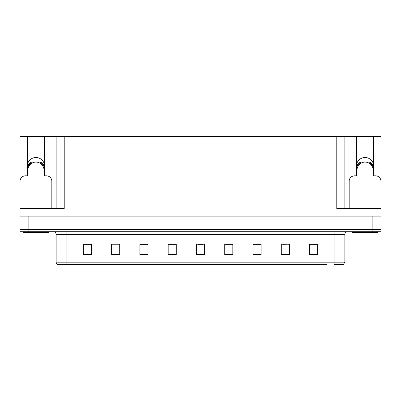 <?xml version="1.0" encoding="UTF-8"?>
<svg xmlns="http://www.w3.org/2000/svg" width="401" height="401" viewBox="0 0 401 401"><rect width="100%" height="100%" fill="white"/><g stroke="black" fill="none" stroke-linecap="round" stroke-linejoin="round"><path stroke-width="0.6" d="M373.587 175.483A8.616 8.616 0 0 0 373.677 174.214L373.677 136.4L380.95 136.4L380.95 216.119L20.05 216.119L20.05 229.588L28.13 229.588L20.05 229.588L20.05 231.743L28.13 231.743L28.13 229.588L372.87 229.588L28.13 229.588L28.13 216.119M44.466 175.483A8.616 8.616 0 0 0 44.561 174.214L44.561 136.4L56.14 136.4L56.14 208.58M356.439 166.134A8.616 8.616 0 0 1 365.06 157.513A8.616 8.616 0 0 1 373.677 166.134M27.323 166.134A8.616 8.616 0 0 1 35.94 157.513A8.616 8.616 0 0 1 44.561 166.134M56.14 136.4L336.78 136.4L336.78 208.58L380.95 208.58L380.95 181.217A5.388 5.388 0 0 0 375.562 175.828L374.484 175.828A1.348 1.348 0 0 1 373.141 174.48L373.141 170.174A8.08 8.08 0 0 0 365.06 162.094A8.08 8.08 0 0 0 356.98 170.174L356.98 174.48A1.348 1.348 0 0 1 355.632 175.828L354.554 175.828A5.388 5.388 0 0 0 349.171 181.217L349.171 208.58M27.413 175.483A8.616 8.616 0 0 1 27.323 174.214L27.323 136.4L20.05 136.4L20.05 208.58L64.22 208.58L64.22 136.4M51.829 208.58L51.829 181.217A5.388 5.388 0 0 0 46.446 175.828L45.368 175.828A1.348 1.348 0 0 1 44.02 174.48L44.02 170.174A8.08 8.08 0 0 0 35.94 162.094A8.08 8.08 0 0 0 27.859 170.174L27.859 174.48A1.348 1.348 0 0 1 26.516 175.828L25.438 175.828A5.388 5.388 0 0 0 20.05 181.217L20.05 216.119M28.13 231.743L380.95 231.743L380.95 229.588L372.87 229.588L380.95 229.588L380.95 216.119M336.78 136.4L344.86 136.4L344.86 208.58L344.86 136.4L356.439 136.4L356.439 174.214A8.616 8.616 0 0 0 356.534 175.483M373.677 136.4L356.439 136.4M27.323 136.4L44.561 136.4M74.606 264.6L57.799 264.6M344.86 262.174L343.341 264.6L334.088 264.6L334.088 262.174L344.86 262.174L344.86 234.435A2.692 2.692 0 0 1 347.552 231.743M57.659 264.6A2.692 2.692 0 0 1 56.14 262.174L56.14 234.435C55.98 232.801 55.082 231.903 53.448 231.743M317.657 255.011L317.657 244.239L309.577 244.239L309.577 255.011L317.657 255.011M289.377 255.011L289.377 244.239L281.296 244.239L281.296 255.011L289.377 255.011M261.101 255.011L261.101 244.239L253.021 244.239L253.021 255.011L261.101 255.011M232.821 255.011L232.821 244.239L224.74 244.239L224.74 255.011L232.821 255.011M91.423 255.011L91.423 244.239L83.343 244.239L83.343 255.011L91.423 255.011M119.704 255.011L119.704 244.239L111.623 244.239L111.623 255.011L119.704 255.011M147.979 255.011L147.979 244.239L139.899 244.239L139.899 255.011L147.979 255.011M176.26 255.011L176.26 244.239L168.179 244.239L168.179 255.011L176.26 255.011M204.54 255.011L204.54 244.239L196.46 244.239L196.46 255.011L204.54 255.011M326.394 264.6L66.912 264.6L66.912 262.174L334.088 262.174L334.088 234.435L56.14 234.435M380.95 231.743L380.95 229.588M257.141 244.294L254.66 244.294M283.211 244.294L287.251 244.239M315.798 244.294L313.321 244.239M172.41 244.294L169.929 244.294M146.34 244.294L143.859 244.294M113.749 244.239L117.789 244.239M87.679 244.239L85.202 244.294M231.071 244.294L228.59 244.239M198.48 244.294L202.52 244.294M176.26 244.294L168.179 244.294M147.979 244.294L139.899 244.294M91.423 244.294L83.343 244.294M232.821 244.294L224.74 244.294M261.101 244.294L253.021 244.294M317.657 244.294L309.577 244.294M40.195 163.307L40.907 162.159L43.955 165.207L42.807 165.919M29.072 165.919L27.93 165.207L30.977 162.159L31.684 163.307M48.732 231.743L48.732 232.279L23.148 232.279L23.148 231.743M22.476 208.58L22.476 208.039L49.408 208.039L49.408 208.58M377.852 231.743L377.852 232.279L352.268 232.279L352.268 231.743M351.592 208.58L351.592 208.039L378.524 208.039L378.524 208.58M369.316 163.307L370.023 162.159L373.07 165.207L371.927 165.919M358.193 165.919L357.045 165.207L360.093 162.159L360.805 163.307M372.87 216.119L372.87 231.743M334.088 231.743L334.088 234.435L344.86 234.435M56.14 262.174L66.912 262.174L66.912 231.743M204.54 254.64L196.46 254.64M176.26 254.64L168.179 254.64M147.979 254.64L139.899 254.64M119.704 254.64L111.623 254.64M91.423 254.64L83.343 254.64M232.821 254.64L224.74 254.64M261.101 254.64L253.021 254.64M289.377 254.64L281.296 254.64M317.657 254.64L309.577 254.64M43.118 165.728A8.441 8.441 0 0 0 40.386 162.996M31.494 162.996A8.441 8.441 0 0 0 28.767 165.728M42.882 165.869A8.17 8.17 0 0 0 40.245 163.232M31.639 163.232A8.17 8.17 0 0 0 28.997 165.869M23.819 208.039L23.819 208.58M48.06 208.039L48.06 208.58M352.94 208.039L352.94 208.58M377.181 208.039L377.181 208.58M372.233 165.728A8.441 8.441 0 0 0 369.506 162.996M360.614 162.996A8.441 8.441 0 0 0 357.882 165.728M372.003 165.869A8.17 8.17 0 0 0 369.361 163.232M360.755 163.232A8.17 8.17 0 0 0 358.118 165.869"/></g></svg>
